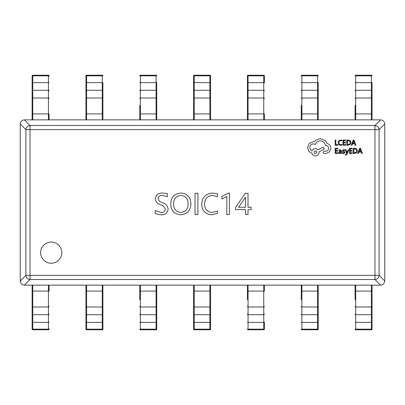 <?xml version="1.0" encoding="UTF-8"?>
<svg xmlns="http://www.w3.org/2000/svg" width="405" height="405" viewBox="0 0 405 405"><rect width="100%" height="100%" fill="white"/><g stroke="black" fill="none" stroke-linecap="round" stroke-linejoin="round"><path stroke-width="0.61" d="M40.632 252.644A10.596 10.596 0 0 0 51.227 263.24A10.596 10.596 0 0 0 61.823 252.644A10.596 10.596 0 0 0 51.227 242.048A10.596 10.596 0 0 0 40.632 252.644M229.407 193.053L229.407 214.503L226.825 214.503L226.825 196.501L221.915 198.997L221.915 196.41L228.405 193.053L229.407 193.053M212.078 212.433L217.52 211.076L217.52 213.405L211.688 214.761C205.31 214.26 201.999 210.777 201.756 204.307C202.095 197.392 205.689 193.641 212.534 193.053L217.52 193.894L217.52 196.734L212.559 195.377C207.37 195.904 204.717 198.82 204.596 204.13C204.687 209.167 207.183 211.931 212.078 212.433M195.038 214.503L195.038 193.312L197.878 193.312L197.878 214.503L195.038 214.503M190.902 203.654C190.765 210.458 187.373 214.159 180.726 214.761C174.317 214.21 170.991 210.676 170.743 204.155C170.91 197.311 174.352 193.605 181.07 193.053C187.404 193.651 190.684 197.184 190.902 203.654M160.572 214.761L155.236 213.663L155.236 210.559L160.886 212.433C163.428 212.645 164.906 211.592 165.316 209.274C164.587 206.99 162.957 205.487 160.415 204.748C157.408 203.705 155.682 201.705 155.236 198.739C155.996 194.825 158.497 192.932 162.729 193.053L167.381 193.636L167.381 196.734L162.506 195.377C160.066 195.235 158.593 196.263 158.082 198.46C158.689 200.617 160.188 202.049 162.582 202.758C165.751 203.842 167.609 205.932 168.156 209.041C167.478 213.086 164.946 214.994 160.572 214.761M235.609 207.385L245.253 193.312L248.017 193.312L248.017 207.264L251.115 207.264L251.115 209.593L248.017 209.593L248.017 214.503L245.43 214.503L245.43 209.593L235.609 209.593L235.609 207.385M384.75 123.996L379.11 129.635A4.237 4.055 -135 0 0 374.964 125.489L380.604 119.855C383.069 120.148 384.451 121.53 384.75 123.996L384.75 281.004C384.451 283.47 383.069 284.852 380.604 285.145L374.964 279.511A4.237 4.055 -45 0 0 379.11 275.365L384.75 281.004M24.396 119.855L30.036 125.489A4.237 4.055 135 0 0 25.89 129.635L20.25 123.996C20.549 121.53 21.931 120.148 24.396 119.855L380.604 119.855M20.25 281.004L25.89 275.365A4.237 4.055 45 0 0 30.036 279.511L24.396 285.145C21.931 284.852 20.549 283.47 20.25 281.004L20.25 123.996M380.604 285.145L24.396 285.145M180.908 195.377C176.059 196.02 173.618 198.87 173.583 203.928C173.573 208.934 175.957 211.769 180.731 212.433C185.662 211.911 188.107 209.086 188.057 203.968C188.178 198.84 185.794 195.98 180.908 195.377M245.43 197.2L238.611 207.264L245.43 207.264L245.43 197.2M355.084 299.644L355.084 285.15M372.033 329.143L371.4 329.164L371.4 329.776A0.638 0.638 0 0 0 372.033 329.143L372.033 291.079L372.033 329.143A0.638 0.638 -0 0 1 371.4 329.776L355.717 329.776A0.638 0.638 0 0 1 355.084 329.143A0.638 0.638 0 0 0 355.717 329.776L355.717 329.164L371.4 329.164L371.4 285.15M372.033 285.15L372.033 291.079L355.717 291.079L355.717 307.01L371.4 307.01A0.638 0.597 180 0 0 372.033 306.413M301.254 299.644L301.254 285.15M318.208 329.143L317.571 329.164L317.571 329.776A0.638 0.638 0 0 0 318.208 329.143L318.208 291.079L318.208 329.143A0.638 0.638 -0 0 1 317.571 329.776L301.892 329.776A0.638 0.638 0 0 1 301.254 329.143A0.638 0.638 0 0 0 301.892 329.776L301.892 329.164L317.571 329.164L317.571 285.15M318.208 285.15L318.208 291.079L301.892 291.079L301.892 307.01L317.571 307.01A0.638 0.597 180 0 0 318.208 306.413M247.425 299.644L247.425 285.15M264.379 322.107L264.379 329.143A0.638 0.638 -0 0 1 263.746 329.776L248.062 329.776A0.638 0.638 0 0 1 247.425 329.143A0.638 0.638 0 0 0 248.062 329.776L248.062 329.164L263.746 329.164L263.746 285.15M264.379 285.15L264.379 291.079L248.062 291.079L248.062 307.01L263.746 307.01A0.638 0.597 180 0 0 264.379 306.413M210.554 285.15L210.554 329.143A0.638 0.638 -0 0 1 209.917 329.776L194.233 329.776A0.638 0.638 0 0 1 193.6 329.143L193.6 285.15M193.6 299.644L193.6 322.107M210.554 322.107L210.554 299.644M139.771 299.644L139.771 285.15M156.725 329.143L156.092 329.164L156.092 329.776A0.638 0.638 0 0 0 156.725 329.143L156.725 291.079L156.725 329.143A0.638 0.638 -0 0 1 156.092 329.776L140.408 329.776A0.638 0.638 0 0 1 139.771 329.143A0.638 0.638 0 0 0 140.408 329.776L140.408 329.164L156.092 329.164L156.092 285.15M156.725 285.15L156.725 291.079L140.408 291.079L140.408 307.01L156.092 307.01A0.638 0.597 180 0 0 156.725 306.413M86.579 285.15L86.579 329.164L102.262 329.164L102.262 329.776A0.638 0.638 0 0 0 102.9 329.143L102.9 291.079L102.9 329.143A0.638 0.638 -0 0 1 102.262 329.776L86.579 329.776A0.638 0.638 0 0 1 85.946 329.143L85.946 285.15M85.946 299.644L85.946 322.107M102.9 285.15L102.9 291.079L102.262 291.079L102.262 285.15M49.071 328.89L49.071 329.143A0.638 0.638 -0 0 1 48.433 329.776L32.754 329.776A0.638 0.638 0 0 1 32.116 329.143L32.116 285.15M32.116 299.644L32.116 322.107M49.071 285.15L49.071 291.079L48.433 291.079L48.433 285.15M372.033 82.893L372.033 113.921L372.033 82.893M355.084 119.85L355.084 105.356M371.4 119.85L371.4 113.921L372.033 113.921L372.033 119.85M371.4 75.224A0.638 0.638 180 0 1 372.033 75.856A0.638 0.638 0 0 0 371.4 75.224L355.717 75.224L371.4 75.224L371.4 75.836L355.717 75.836L355.717 119.85M355.084 75.856A0.638 0.638 180 0 1 355.717 75.224A0.638 0.638 0 0 0 355.084 75.856L355.717 75.836L355.717 75.224M318.208 82.893L318.208 113.921L318.208 82.893M301.254 119.85L301.254 105.356M317.571 119.85L317.571 113.921L318.208 113.921L318.208 119.85M317.571 75.224A0.638 0.638 180 0 1 318.208 75.856A0.638 0.638 0 0 0 317.571 75.224L301.892 75.224L317.571 75.224L317.571 75.836L301.892 75.836L301.892 119.85M301.254 75.856A0.638 0.638 180 0 1 301.892 75.224A0.638 0.638 0 0 0 301.254 75.856L301.892 75.836L301.892 75.224M247.425 119.85L247.425 75.856A0.638 0.638 180 0 1 248.062 75.224L263.746 75.224A0.638 0.638 180 0 1 264.379 75.856L264.379 82.893M263.746 119.85L263.746 75.836L248.062 75.836L248.062 75.224A0.638 0.638 0 0 0 247.425 75.856L247.425 105.356M264.379 90.887A0.638 0.597 0 0 0 263.746 90.29L248.062 90.29L248.062 113.921L264.379 113.921L264.379 119.85M193.6 119.85L193.6 75.856A0.638 0.638 180 0 1 194.233 75.224L209.917 75.224A0.638 0.638 180 0 1 210.554 75.856L210.554 119.85M209.917 119.85L209.917 75.836L194.233 75.836L194.233 75.224A0.638 0.638 0 0 0 193.6 75.856L193.6 76.11M210.554 105.356L210.554 82.893M193.6 82.893L193.6 105.356M156.725 82.893L156.725 113.921L156.725 82.893M139.771 119.85L139.771 105.356M156.092 119.85L156.092 113.921L156.725 113.921L156.725 119.85M156.092 75.224A0.638 0.638 180 0 1 156.725 75.856A0.638 0.638 0 0 0 156.092 75.224L140.408 75.224L156.092 75.224L156.092 75.836L140.408 75.836L140.408 119.85M139.771 75.856A0.638 0.638 180 0 1 140.408 75.224A0.638 0.638 0 0 0 139.771 75.856L140.408 75.836L140.408 75.224M102.9 82.893L102.9 113.921L102.9 82.893M85.946 119.85L85.946 75.856A0.638 0.638 180 0 1 86.579 75.224L102.262 75.224A0.638 0.638 180 0 1 102.9 75.856A0.638 0.638 0 0 0 102.262 75.224L102.262 75.836L86.579 75.836L86.579 119.85M85.946 82.893L85.946 105.356M102.262 119.85L102.262 113.921L102.9 113.921L102.9 119.85M32.116 119.85L32.116 75.856A0.638 0.638 180 0 1 32.754 75.224L48.433 75.224A0.638 0.638 180 0 1 49.071 75.856L49.071 76.11M48.433 119.85L48.433 75.836L32.754 75.836L32.754 75.224A0.638 0.638 0 0 0 32.116 75.856L32.116 76.11M32.116 82.893L32.116 105.356M49.071 90.887A0.638 0.597 0 0 0 48.433 90.29L32.754 90.29L32.754 113.921L49.071 113.921L49.071 119.85M337.897 145.228L337.897 144.641L335.836 144.641L335.836 140.054L335.173 140.054L335.173 145.228L337.897 145.228M340.549 145.314L341.982 145.015L341.982 144.372L340.645 144.722L339.319 144.175L338.808 142.702L339.355 141.148L340.762 140.57L341.982 140.879L341.982 140.181L340.757 139.968L338.858 140.732L338.109 142.742L338.772 144.61L340.549 145.314M345.799 145.228L345.799 144.641L343.683 144.641L343.683 142.899L345.536 142.899L345.536 142.307L343.683 142.307L343.683 140.651L345.683 140.651L345.683 140.054L343.015 140.054L343.015 145.228L345.799 145.228M346.776 145.228L348.199 145.228L350.209 144.504L350.988 142.575L350.209 140.743L348.249 140.054L346.776 140.054L346.776 145.228M347.444 140.651L347.444 144.641L349.733 144.099L350.284 142.595L349.717 141.137L347.444 140.651M355.929 145.228L353.955 140.054L353.241 140.054L351.272 145.228L352.011 145.228L352.507 143.815L354.664 143.815L355.19 145.228L355.929 145.228M352.72 143.228L354.456 143.228L353.595 140.717L352.72 143.228M337.952 153.434L337.952 152.842L335.836 152.842L335.836 151.106L337.689 151.106L337.689 150.513L335.836 150.513L335.836 148.858L337.836 148.858L337.836 148.26L335.173 148.26L335.173 153.434L337.952 153.434M340.205 149.653L338.934 149.997L338.934 150.63L340.144 150.179L340.894 151.085L339.8 151.237L338.57 152.442L338.889 153.232L339.744 153.52L340.873 152.862L340.894 153.434L341.542 153.434L341.542 151.055L340.205 149.653M339.4 151.926L339.415 152.822L339.911 152.989L340.615 152.685L340.894 151.581L339.4 151.926M343.486 152.994L342.417 152.634L342.417 153.303L343.42 153.52L344.498 153.227L344.913 152.427L344.695 151.819L343.091 150.68L343.799 150.179L344.736 150.447L344.736 149.82L342.838 149.946L342.422 150.736L342.605 151.318L344.25 152.493L343.486 152.994M348.796 149.739L348.123 149.739L347.034 152.822L345.976 149.739L345.252 149.739L346.7 153.424L346.417 154.097L345.384 154.543L345.384 155.12L345.799 155.171L347.12 153.991L348.796 149.739M352.274 153.434L352.274 152.842L350.163 152.842L350.163 151.106L352.011 151.106L352.011 150.513L350.163 150.513L350.163 148.858L352.158 148.858L352.158 148.26L349.495 148.26L349.495 153.434L352.274 153.434M353.251 153.434L354.674 153.434L356.683 152.71L357.463 150.781L356.683 148.944L354.729 148.26L353.251 148.26L353.251 153.434M353.919 148.858L353.919 152.842L356.208 152.305L356.759 150.802L356.192 149.344L353.919 148.858M362.404 153.434L360.435 148.26L359.721 148.26L357.752 153.434L358.486 153.434L358.987 152.017L361.138 152.017L361.665 153.434L362.404 153.434M359.194 151.435L360.931 151.435L360.07 148.924L359.194 151.435M330.936 148.301C330.753 145.927 329.538 144.322 327.296 143.486L325.311 140.581L320.309 138.667L315.895 140.105L314.275 141.72L313.429 141.649L309.202 143.41L307.476 147.602L309.02 151.612L311.961 153.379C312.554 154.948 313.718 155.778 315.454 155.879C317.692 155.662 318.917 154.437 319.13 152.199L319.13 151.834L324.278 149.111L323.139 147.162L318.214 149.739L315.454 148.488C313.769 148.6 312.614 149.404 311.997 150.913C310.62 150.245 309.881 149.116 309.79 147.531C310.007 145.294 311.232 144.069 313.47 143.856L315.419 144.403C316.249 142.201 317.895 141.021 320.345 140.874C323.236 141.122 324.952 142.651 325.493 145.471L325.787 145.471C327.534 145.638 328.49 146.595 328.658 148.341C328.526 149.997 327.645 150.949 326.01 151.207L324.132 151.171L322.993 152.31L324.061 153.449L326.227 153.449L329.574 151.794L330.936 148.301M315.419 153.672C317.267 152.705 317.267 151.748 315.419 150.802C313.576 151.759 313.576 152.715 315.419 153.672M374.964 275.365L374.964 129.635L30.036 129.635L30.036 275.365L374.964 275.365L374.964 279.511L30.036 279.511L30.036 275.365L25.89 275.365L25.89 129.635L30.036 129.635L30.036 125.489L374.964 125.489L374.964 129.635L379.11 129.635L379.11 275.365L374.964 275.365M355.084 306.413A0.638 0.597 180 0 0 355.717 307.01L355.717 322.38L372.033 322.36M355.084 322.36L355.717 322.38L355.717 329.164L355.084 329.143M355.084 314.113A0.638 0.597 180 0 0 355.717 314.71L371.4 314.71A0.638 0.597 180 0 0 372.033 314.113M355.717 285.15L355.717 291.079L355.084 291.079M371.4 329.776L355.717 329.776M301.254 306.413A0.638 0.597 180 0 0 301.892 307.01L301.892 322.38L318.208 322.36M301.254 322.36L301.892 322.38L301.892 329.164L301.254 329.143M301.254 314.113A0.638 0.597 180 0 0 301.892 314.71L317.571 314.71A0.638 0.597 180 0 0 318.208 314.113M301.892 285.15L301.892 291.079L301.254 291.079M317.571 329.776L301.892 329.776M247.425 306.413A0.638 0.597 180 0 0 248.062 307.01L248.062 322.38L264.379 322.36M247.425 322.36L248.062 322.38L248.062 329.164L247.425 329.143M247.425 314.113A0.638 0.597 180 0 0 248.062 314.71L263.746 314.71A0.638 0.597 180 0 0 264.379 314.113M248.062 285.15L248.062 291.079L247.425 291.079M263.746 329.776A0.638 0.638 0 0 0 264.379 329.143L263.746 329.164L263.746 329.776L248.062 329.776M194.233 285.15L194.233 329.164L209.917 329.164L209.917 285.15M193.6 322.36L210.554 322.36M193.6 314.113A0.638 0.597 180 0 0 194.233 314.71L209.917 314.71A0.638 0.597 180 0 0 210.554 314.113M193.6 306.413A0.638 0.597 180 0 0 194.233 307.01L209.917 307.01A0.638 0.597 180 0 0 210.554 306.413M193.6 291.079L210.554 291.079M194.233 329.164L193.6 329.143A0.638 0.638 0 0 0 194.233 329.776L194.233 329.164M209.917 329.776A0.638 0.638 0 0 0 210.554 329.143L209.917 329.164L209.917 329.776L194.233 329.776M139.771 306.413A0.638 0.597 180 0 0 140.408 307.01L140.408 322.38L156.725 322.36M139.771 322.36L140.408 322.38L140.408 329.164L139.771 329.143M139.771 314.113A0.638 0.597 180 0 0 140.408 314.71L156.092 314.71A0.638 0.597 180 0 0 156.725 314.113M140.408 285.15L140.408 291.079L139.771 291.079M156.092 329.776L140.408 329.776M102.9 329.143L102.262 329.164L102.262 291.079L85.946 291.079M85.946 322.36L102.9 322.36M85.946 314.113A0.638 0.597 180 0 0 86.579 314.71L102.262 314.71A0.638 0.597 180 0 0 102.9 314.113M85.946 306.413A0.638 0.597 180 0 0 86.579 307.01L102.262 307.01A0.638 0.597 180 0 0 102.9 306.413M86.579 329.164L85.946 329.143A0.638 0.638 0 0 0 86.579 329.776L86.579 329.164M102.262 329.776L86.579 329.776M32.116 306.413A0.638 0.597 180 0 0 32.754 307.01L32.754 329.164L48.433 329.164L48.433 291.079L32.754 291.079L32.754 307.01L48.433 307.01A0.638 0.597 180 0 0 49.071 306.413M32.116 322.36L49.071 322.36M32.116 314.113A0.638 0.597 180 0 0 32.754 314.71L48.433 314.71A0.638 0.597 180 0 0 49.071 314.113M32.754 285.15L32.754 291.079L32.116 291.079M32.754 329.164L32.116 329.143A0.638 0.638 0 0 0 32.754 329.776L32.754 329.164M48.433 329.776A0.638 0.638 0 0 0 49.071 329.143L48.433 329.164L48.433 329.776L32.754 329.776M355.084 113.921L371.4 113.921L371.4 82.62L355.084 82.64M372.033 82.64L371.4 82.62L371.4 75.836L372.033 75.856M372.033 90.887A0.638 0.597 0 0 0 371.4 90.29L355.717 90.29A0.638 0.597 0 0 0 355.084 90.887M372.033 98.587A0.638 0.597 0 0 0 371.4 97.99L355.717 97.99A0.638 0.597 0 0 0 355.084 98.587M301.254 113.921L317.571 113.921L317.571 82.62L301.254 82.64M318.208 82.64L317.571 82.62L317.571 75.836L318.208 75.856M318.208 90.887A0.638 0.597 0 0 0 317.571 90.29L301.892 90.29A0.638 0.597 0 0 0 301.254 90.887M318.208 98.587A0.638 0.597 0 0 0 317.571 97.99L301.892 97.99A0.638 0.597 0 0 0 301.254 98.587M247.425 75.856L248.062 75.836L248.062 90.29A0.638 0.597 0 0 0 247.425 90.887M264.379 82.64L247.425 82.64M264.379 98.587A0.638 0.597 0 0 0 263.746 97.99L248.062 97.99A0.638 0.597 0 0 0 247.425 98.587M247.425 113.921L248.062 113.921L248.062 119.85M263.746 75.836L264.379 75.856A0.638 0.638 0 0 0 263.746 75.224L263.746 75.836M248.062 75.224L263.746 75.224M193.6 75.856L194.233 75.836L194.233 119.85M210.554 82.64L193.6 82.64M210.554 90.887A0.638 0.597 0 0 0 209.917 90.29L194.233 90.29A0.638 0.597 0 0 0 193.6 90.887M210.554 98.587A0.638 0.597 0 0 0 209.917 97.99L194.233 97.99A0.638 0.597 0 0 0 193.6 98.587M210.554 113.921L193.6 113.921M209.917 75.836L210.554 75.856A0.638 0.638 0 0 0 209.917 75.224L209.917 75.836M194.233 75.224L209.917 75.224M139.771 113.921L156.092 113.921L156.092 82.62L139.771 82.64M156.725 82.64L156.092 82.62L156.092 75.836L156.725 75.856M156.725 90.887A0.638 0.597 0 0 0 156.092 90.29L140.408 90.29A0.638 0.597 0 0 0 139.771 90.887M156.725 98.587A0.638 0.597 0 0 0 156.092 97.99L140.408 97.99A0.638 0.597 0 0 0 139.771 98.587M85.946 113.921L102.262 113.921L102.262 82.62L85.946 82.64M102.9 82.64L102.262 82.62L102.262 75.836L102.9 75.856M102.9 90.887A0.638 0.597 0 0 0 102.262 90.29L86.579 90.29A0.638 0.597 0 0 0 85.946 90.887M102.9 98.587A0.638 0.597 0 0 0 102.262 97.99L86.579 97.99A0.638 0.597 0 0 0 85.946 98.587M86.579 75.224A0.638 0.638 0 0 0 85.946 75.856L86.579 75.836L86.579 75.224L102.262 75.224M32.116 75.856L32.754 75.836L32.754 90.29A0.638 0.597 0 0 0 32.116 90.887M49.071 82.64L32.116 82.64M49.071 98.587A0.638 0.597 0 0 0 48.433 97.99L32.754 97.99A0.638 0.597 0 0 0 32.116 98.587M32.116 113.921L32.754 113.921L32.754 119.85M48.433 75.836L49.071 75.856A0.638 0.638 0 0 0 48.433 75.224L48.433 75.836M32.754 75.224L48.433 75.224"/></g></svg>
